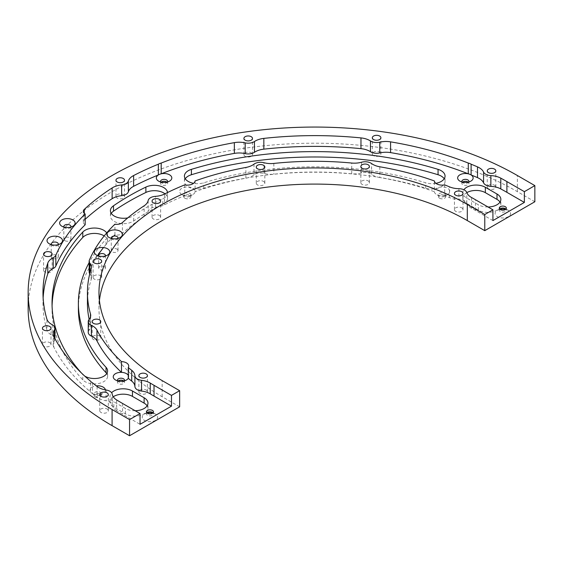 <?xml version="1.0" encoding="UTF-8"?>
<svg xmlns="http://www.w3.org/2000/svg" width="563" height="563" viewBox="0 0 563 563"><rect width="100%" height="100%" fill="white"/><g stroke="black" fill="none" stroke-linecap="round" stroke-linejoin="round"><path stroke-width="0.42" stroke-dasharray="2.81 2.11" d="M64.872 240.654A3.54 2.048 180 0 1 63.837 239.212A3.54 2.048 180 0 1 66.019 237.319A3.54 2.048 180 0 1 69.882 237.762A3.54 2.048 180 0 1 70.917 239.212A3.54 2.048 180 0 1 68.728 241.098A3.54 2.048 180 0 1 64.872 240.654M70.769 227.093A3.54 2.048 180 0 1 69.882 227.945A3.54 2.048 180 0 1 64.872 227.945L64.872 227.945A3.54 2.048 180 0 1 63.985 227.093M52.268 258.227A3.54 2.048 180 0 1 51.226 256.777A3.54 2.048 180 0 1 53.415 254.891A3.54 2.048 180 0 1 57.271 255.335A3.54 2.048 180 0 1 58.313 256.777A3.54 2.048 180 0 1 56.124 258.67A3.54 2.048 180 0 1 52.268 258.227M58.158 244.659A3.54 2.048 180 0 1 57.271 245.517A3.54 2.048 180 0 1 52.268 245.517L52.268 245.517A3.54 2.048 180 0 1 51.381 244.659M117.92 238.43A3.378 1.949 180 0 1 117.041 239.317A3.378 1.949 180 0 1 112.262 239.317L109.18 237.537L112.262 239.317A3.378 1.949 180 0 1 111.383 238.43M117.041 249.135A3.378 1.949 180 0 1 118.026 250.514A3.378 1.949 180 0 1 115.943 252.315A3.378 1.949 180 0 1 112.262 251.893A3.378 1.949 180 0 1 111.277 250.514A3.378 1.949 180 0 1 113.36 248.712A3.378 1.949 180 0 1 117.041 249.135M105.316 256.003A3.378 1.949 180 0 1 104.436 256.89A3.378 1.949 180 0 1 99.658 256.89L96.569 255.109L99.658 256.89A3.378 1.949 180 0 1 98.778 256.003M104.429 266.707A3.378 1.949 180 0 1 105.422 268.087A3.378 1.949 180 0 1 103.339 269.888A3.378 1.949 180 0 1 99.658 269.466A3.378 1.949 180 0 1 98.666 268.087A3.378 1.949 180 0 1 100.756 266.285A3.378 1.949 180 0 1 104.429 266.707M64.872 227.945L61.902 226.235L64.872 227.945M52.268 245.517L49.298 243.8L52.268 245.517M499.986 209.359A7.741 4.469 0 0 0 497.347 210.351A7.741 4.469 0 0 0 497.347 216.671A7.741 4.469 0 0 0 508.298 216.671A7.741 4.469 0 0 0 508.298 210.351L508.298 210.351A7.741 4.469 0 0 0 505.665 209.359M505.328 208.641L508.298 210.351L505.328 208.641M499.712 209.112A3.54 2.048 0 0 0 499.282 210.083A3.54 2.048 0 0 0 500.317 211.533A3.54 2.048 0 0 0 504.181 211.969A3.54 2.048 0 0 0 506.362 210.083A3.54 2.048 0 0 0 505.933 209.112M100.418 275.624A4.279 2.47 180 0 1 101.671 277.369A4.279 2.47 180 0 1 99.032 279.656A4.279 2.47 180 0 1 94.366 279.121A4.279 2.47 180 0 1 93.106 277.369A4.279 2.47 180 0 1 95.752 275.089A4.279 2.47 180 0 1 100.418 275.624M50.881 268.488A4.279 2.47 180 0 1 52.134 270.24A4.279 2.47 180 0 1 49.488 272.52A4.279 2.47 180 0 1 44.822 271.985A4.279 2.47 180 0 1 43.569 270.24A4.279 2.47 180 0 1 46.208 267.953A4.279 2.47 180 0 1 50.881 268.488M99.503 335.998A4.279 2.47 180 0 1 100.763 337.751A4.279 2.47 180 0 1 98.117 340.031A4.279 2.47 180 0 1 93.451 339.496A4.279 2.47 180 0 1 92.198 337.751A4.279 2.47 180 0 1 94.837 335.464A4.279 2.47 180 0 1 99.503 335.998M49.755 342.635A4.279 2.47 180 0 1 51.008 344.38A4.279 2.47 180 0 1 48.369 346.667A4.279 2.47 180 0 1 43.703 346.125A4.279 2.47 180 0 1 42.443 344.38A4.279 2.47 180 0 1 45.089 342.093A4.279 2.47 180 0 1 49.755 342.635M146.169 390.039A4.279 2.47 180 0 1 147.429 391.785A4.279 2.47 180 0 1 144.782 394.072A4.279 2.47 180 0 1 140.117 393.53A4.279 2.47 180 0 1 138.864 391.785A4.279 2.47 180 0 1 141.503 389.497A4.279 2.47 180 0 1 146.169 390.039M107.061 408.984A4.279 2.47 180 0 1 108.314 410.73A4.279 2.47 180 0 1 105.668 413.017A4.279 2.47 180 0 1 101.002 412.482A4.279 2.47 180 0 1 99.75 410.73A4.279 2.47 180 0 1 102.389 408.449A4.279 2.47 180 0 1 107.061 408.984M147.098 413.094A7.741 4.469 0 0 0 144.466 414.087A7.741 4.469 0 0 0 144.466 420.406A7.741 4.469 0 0 0 155.416 420.406A7.741 4.469 0 0 0 155.416 414.087L155.416 414.087A7.741 4.469 0 0 0 152.777 413.094M152.446 412.376L155.416 414.087L152.446 412.376M146.823 412.848A3.54 2.048 0 0 0 146.401 413.819A3.54 2.048 0 0 0 147.436 415.262A3.54 2.048 0 0 0 151.292 415.705A3.54 2.048 0 0 0 153.481 413.819A3.54 2.048 0 0 0 153.052 412.848M263.575 181.427A4.279 2.47 180 0 1 264.828 183.172A4.279 2.47 180 0 1 262.182 185.459A4.279 2.47 180 0 1 257.516 184.924A4.279 2.47 180 0 1 256.264 183.172A4.279 2.47 180 0 1 258.903 180.892A4.279 2.47 180 0 1 263.575 181.427M251.218 152.826A4.279 2.47 180 0 1 252.477 154.572A4.279 2.47 180 0 1 249.831 156.859A4.279 2.47 180 0 1 245.165 156.324A4.279 2.47 180 0 1 243.913 154.572A4.279 2.47 180 0 1 246.552 152.292A4.279 2.47 180 0 1 251.218 152.826M368.153 180.899A4.279 2.47 180 0 1 369.405 182.651A4.279 2.47 180 0 1 366.759 184.931A4.279 2.47 180 0 1 362.093 184.397A4.279 2.47 180 0 1 360.841 182.651A4.279 2.47 180 0 1 363.487 180.364A4.279 2.47 180 0 1 368.153 180.899M379.638 152.179A4.279 2.47 180 0 1 380.891 153.924A4.279 2.47 180 0 1 378.245 156.211A4.279 2.47 180 0 1 373.579 155.677A4.279 2.47 180 0 1 372.326 153.924A4.279 2.47 180 0 1 374.972 151.644A4.279 2.47 180 0 1 379.638 152.179M159.371 215.46A4.279 2.47 180 0 1 160.624 217.212A4.279 2.47 180 0 1 157.985 219.493A4.279 2.47 180 0 1 153.319 218.958A4.279 2.47 180 0 1 152.059 217.212A4.279 2.47 180 0 1 154.705 214.925A4.279 2.47 180 0 1 159.371 215.46M123.269 194.622A4.279 2.47 180 0 1 124.522 196.367A4.279 2.47 180 0 1 121.882 198.655A4.279 2.47 180 0 1 117.21 198.113A4.279 2.47 180 0 1 115.957 196.367A4.279 2.47 180 0 1 118.603 194.08A4.279 2.47 180 0 1 123.269 194.622M461.744 207.838A4.279 2.47 180 0 1 462.997 209.591A4.279 2.47 180 0 1 460.358 211.871A4.279 2.47 180 0 1 455.692 211.336A4.279 2.47 180 0 1 454.432 209.591A4.279 2.47 180 0 1 457.079 207.304A4.279 2.47 180 0 1 461.744 207.838M494.567 185.262A4.279 2.47 180 0 1 495.82 187.007A4.279 2.47 180 0 1 493.174 189.295A4.279 2.47 180 0 1 488.508 188.753A4.279 2.47 180 0 1 487.255 187.007A4.279 2.47 180 0 1 489.901 184.72A4.279 2.47 180 0 1 494.567 185.262M128.273 375.31A7.741 4.469 180 0 1 128.723 376.809A7.741 4.469 180 0 1 128.273 378.315M124.374 380.827A3.54 2.048 180 0 1 123.487 381.686A3.54 2.048 180 0 1 118.483 381.686L115.514 379.976L118.483 381.686A3.54 2.048 180 0 1 117.59 380.827M118.146 380.968A3.54 2.048 0 0 0 117.442 382.193A3.54 2.048 0 0 0 118.483 383.635A3.54 2.048 0 0 0 122.34 384.079A3.54 2.048 0 0 0 124.522 382.193A3.54 2.048 0 0 0 123.825 380.968M105.401 389.877A7.741 4.469 180 0 1 103.163 393.417A7.741 4.469 180 0 1 92.473 393.558A7.741 4.469 180 0 1 92.219 393.417L92.219 393.417A7.741 4.469 180 0 1 90.509 391.925L90.509 381.172M95.189 395.135L92.219 393.417L95.189 395.135A3.54 2.048 180 0 1 94.148 393.692A3.54 2.048 180 0 1 96.336 391.799A3.54 2.048 180 0 1 100.193 392.242A3.54 2.048 180 0 1 101.234 393.692A3.54 2.048 180 0 1 100.193 395.135A3.54 2.048 180 0 1 95.189 395.135M95.189 397.084A3.54 2.048 0 0 0 99.046 397.527A3.54 2.048 0 0 0 101.234 395.641A3.54 2.048 0 0 0 100.193 394.191A3.54 2.048 0 0 0 96.336 393.748A3.54 2.048 0 0 0 94.148 395.641A3.54 2.048 0 0 0 95.189 397.084M192.842 188.253A7.741 4.469 180 0 1 195.094 191.701A7.741 4.469 180 0 1 192.842 194.58A7.741 4.469 180 0 1 184.763 195.628A7.741 4.469 180 0 1 181.891 194.58L181.891 194.58A7.741 4.469 180 0 1 181.891 188.253A7.741 4.469 180 0 1 192.842 188.253M184.861 196.29L181.891 194.58L184.861 196.29A3.54 2.048 180 0 1 183.827 194.847A3.54 2.048 180 0 1 186.015 192.954A3.54 2.048 180 0 1 189.872 193.398A3.54 2.048 180 0 1 190.906 194.847A3.54 2.048 180 0 1 189.872 196.29A3.54 2.048 180 0 1 184.861 196.29M184.861 198.239A3.54 2.048 0 0 0 188.725 198.683A3.54 2.048 0 0 0 190.906 196.797A3.54 2.048 0 0 0 189.872 195.347A3.54 2.048 0 0 0 186.015 194.911A3.54 2.048 0 0 0 183.827 196.797A3.54 2.048 0 0 0 184.861 198.239M167.464 181.99A3.54 2.048 180 0 1 166.578 182.841A3.54 2.048 180 0 1 161.574 182.841L158.604 181.131L161.574 182.841A3.54 2.048 180 0 1 160.687 181.99M161.236 182.123A3.54 2.048 0 0 0 160.532 183.348A3.54 2.048 0 0 0 161.574 184.791A3.54 2.048 0 0 0 165.431 185.234A3.54 2.048 0 0 0 167.619 183.348A3.54 2.048 0 0 0 166.915 182.123M379.8 166.789L379.8 177.542A227.29 131.228 0 0 1 434.376 191.701A7.741 4.469 180 0 1 438.908 187.345A7.741 4.469 180 0 1 447.578 188.253A7.741 4.469 180 0 1 447.578 194.58A7.741 4.469 180 0 1 444.707 195.628A7.741 4.469 180 0 1 436.628 194.58L436.628 194.58A7.741 4.469 180 0 1 434.376 191.701L434.376 180.948M439.597 196.29L436.628 194.58L439.597 196.29A3.54 2.048 180 0 1 438.563 194.847A3.54 2.048 180 0 1 440.745 192.954A3.54 2.048 180 0 1 444.608 193.398A3.54 2.048 180 0 1 445.643 194.847A3.54 2.048 180 0 1 444.608 196.29A3.54 2.048 180 0 1 439.597 196.29M439.597 198.239A3.54 2.048 0 0 0 443.454 198.683A3.54 2.048 0 0 0 445.643 196.797A3.54 2.048 0 0 0 444.608 195.347A3.54 2.048 0 0 0 440.745 194.911A3.54 2.048 0 0 0 438.563 196.797A3.54 2.048 0 0 0 439.597 198.239M468.782 181.99A3.54 2.048 180 0 1 467.895 182.841A3.54 2.048 180 0 1 462.892 182.841L459.922 181.131L462.892 182.841A3.54 2.048 180 0 1 462.005 181.99M462.554 182.123A3.54 2.048 0 0 0 461.85 183.348A3.54 2.048 0 0 0 462.892 184.791A3.54 2.048 0 0 0 466.748 185.234A3.54 2.048 0 0 0 468.937 183.348A3.54 2.048 0 0 0 468.233 182.123M179.639 406.824L162.165 396.739A215.763 124.571 180 0 1 98.975 308.658A215.763 124.571 180 0 1 99.426 300.586M534.85 201.744L517.383 191.659A286.588 165.459 0 0 0 205.066 155.796A286.588 165.459 0 0 0 28.15 308.658M52.07 305.969A262.703 151.672 0 0 0 52.035 308.658A262.703 151.672 0 0 0 82.782 379.863A13.174 7.608 0 0 0 97.603 383.67A13.174 7.608 0 0 0 107.589 376.288A13.174 7.608 0 0 0 106.738 373.6M78.384 308.658A236.347 136.457 180 0 1 106.048 244.595A13.174 7.608 0 0 0 107.589 241.02A13.174 7.608 0 0 0 104.204 235.932M111.263 213.363A13.174 7.608 0 0 0 110.411 216.058A13.174 7.608 0 0 0 119.082 223.201A13.174 7.608 0 0 0 133.677 220.942A236.347 136.457 180 0 1 162.813 204.123A13.174 7.608 0 0 0 167.521 198.296A13.174 7.608 0 0 0 164.973 193.806M466.826 192.609A13.174 7.608 0 0 0 462.856 198.049A13.174 7.608 0 0 0 466.72 203.426L478.367 210.154A13.174 7.608 0 0 0 492.724 211.801A13.174 7.608 0 0 0 500.859 204.77A13.174 7.608 0 0 0 500.007 202.082M113.233 396.774A13.174 7.608 0 0 0 109.975 401.785A13.174 7.608 0 0 0 113.839 407.162L125.479 413.889A13.174 7.608 0 0 0 139.842 415.536A13.174 7.608 0 0 0 147.978 408.506A13.174 7.608 0 0 0 147.126 405.817M185.262 178.767A13.174 7.608 0 0 0 184.411 181.455A13.174 7.608 0 0 0 203.778 188.176A236.347 136.457 180 0 1 425.691 188.176A13.174 7.608 0 0 0 445.059 181.455A13.174 7.608 0 0 0 444.207 178.767M43.133 297.897A271.76 156.901 0 0 0 42.971 303.281A271.76 156.901 0 0 0 46.933 329.967L46.933 319.207M53.774 336.308L53.774 347.068A271.76 156.901 0 0 0 90.509 391.925A7.741 4.469 180 0 1 96.301 385.866M116.647 399.934L116.647 410.694A271.76 156.901 0 0 0 122.572 414.22L140.039 424.312M184.763 184.868L184.763 195.628A227.29 131.228 0 0 0 164.53 204.791A16.468 9.508 180 0 1 155.444 207.107A8.234 4.757 0 0 0 148.16 211.315A16.468 9.508 180 0 1 144.149 216.558A227.29 131.228 0 0 0 122.424 233.328A6.587 3.8 180 0 1 114.929 234.94L114.929 224.18M89.911 273.238L89.911 273.977A16.468 9.508 180 0 1 91.424 277.96A16.468 9.508 180 0 1 91.15 279.67A227.29 131.228 0 0 0 87.441 303.281M89.165 319.411A227.29 131.228 0 0 0 90.474 324.633A16.468 9.508 180 0 1 90.692 326.181A16.468 9.508 180 0 1 89.06 330.305L89.06 319.545M379.8 177.542A16.468 9.508 180 0 1 371.587 174.326A8.234 4.757 0 0 0 361.552 172.989A16.468 9.508 180 0 1 351.72 173.798A227.29 131.228 0 0 0 273.843 174.192A16.468 9.508 180 0 1 263.991 173.474A8.234 4.757 0 0 0 253.99 174.917A16.468 9.508 180 0 1 245.876 178.218A227.29 131.228 0 0 0 195.094 191.701L195.094 180.948M85.175 219.303A271.76 156.901 0 0 0 84.309 220.091L84.309 213.37M492.921 220.576L475.454 210.485A227.29 131.228 0 0 0 471.583 208.303A16.468 9.508 180 0 1 466.79 203.278A8.234 4.757 0 0 0 458.901 199.457A16.468 9.508 180 0 1 449.499 197.606A227.29 131.228 0 0 0 444.707 195.628L444.707 184.868M92.473 382.805L92.473 393.558A271.76 156.901 0 0 0 97.11 397.253L97.11 386.492M85.175 224.764A6.587 3.8 180 0 1 83.31 222.111A6.587 3.8 180 0 1 84.309 220.091M53.774 347.068A16.468 9.508 180 0 1 53.119 344.415A16.468 9.508 180 0 1 54.351 340.805A8.234 4.757 0 0 0 54.963 339.003A8.234 4.757 0 0 0 52.204 335.449A16.468 9.508 180 0 1 46.933 329.967M116.647 410.694A16.468 9.508 180 0 1 112.234 404.966A8.234 4.757 0 0 0 106.118 400.757A16.468 9.508 180 0 1 97.11 397.253M88.243 332.367A8.234 4.757 180 0 1 89.06 330.305M89.158 271.992A8.234 4.757 180 0 1 89.397 270.838L89.397 260.085M113.796 236.059A232.23 134.078 0 0 0 103.508 247.558M97.659 255.63A232.23 134.078 0 0 0 89.397 270.838M435.889 183.327A13.174 7.608 180 0 1 425.691 182.792A236.347 136.457 0 0 0 203.778 182.792A13.174 7.608 180 0 1 193.581 183.327M135.162 410.73A13.174 7.608 180 0 1 125.479 408.506L113.839 401.785A13.174 7.608 180 0 1 109.975 396.401A13.174 7.608 180 0 1 111.608 392.735M488.044 206.994A13.174 7.608 180 0 1 478.367 204.77L466.72 198.049A13.174 7.608 180 0 1 462.856 192.666A13.174 7.608 180 0 1 463.87 189.745M167.5 192.546A13.174 7.608 180 0 1 167.521 192.919A13.174 7.608 180 0 1 162.813 198.746A236.347 136.457 0 0 0 133.677 215.566A13.174 7.608 180 0 1 127.78 217.888M84.661 376.021A13.174 7.608 180 0 1 82.782 374.479A262.703 151.672 180 0 1 81.346 372.903M106.717 232.913A13.174 7.608 180 0 1 107.589 235.644A13.174 7.608 180 0 1 106.048 239.219A236.347 136.457 0 0 0 89.158 262.555M122.572 403.467L122.572 414.22M144.149 216.558L144.149 205.798M122.424 222.568L122.424 233.328M90.474 316.969L90.474 324.633M91.15 279.67L91.15 268.91M351.72 173.798L351.72 163.045M273.843 163.432L273.843 174.192M164.53 194.031L164.53 204.791M475.454 210.485L475.454 199.731M471.583 197.543L471.583 208.303M245.876 178.218L245.876 167.464M449.499 197.606L449.499 186.846M162.165 396.739L162.165 380.602M517.383 191.659L517.383 175.522M82.782 379.863L82.782 374.479M106.048 244.595L106.048 239.219M133.677 220.942L133.677 215.566M162.813 204.123L162.813 198.746M478.367 210.154L478.367 204.77M466.72 203.426L466.72 198.049M125.479 413.889L125.479 408.506M113.839 407.162L113.839 401.785M425.691 188.176L425.691 182.792M203.778 188.176L203.778 182.792M458.901 188.696L458.901 199.457M466.79 203.278L466.79 192.525M148.16 200.555L148.16 211.315M155.444 207.107L155.444 196.346M361.552 162.228L361.552 172.989M371.587 174.326L371.587 163.566M253.99 164.157L253.99 174.917M263.991 173.474L263.991 162.721M106.118 389.997L106.118 400.757M112.234 404.966L112.234 394.206M52.204 324.689L52.204 335.449M54.351 340.805L54.351 337.441M63.837 226.502L63.837 239.212M51.226 244.075L51.226 256.777M117.041 239.317L120.123 237.537M118.026 250.514L118.026 237.945M104.436 256.89L107.519 255.109M105.422 268.087L105.422 255.511M69.882 227.945L72.852 226.235M57.271 245.517L60.241 243.8M506.362 208.134L506.362 210.083M101.671 277.369L101.671 261.232M52.134 270.24L52.134 254.103M100.763 337.751L100.763 321.614M51.008 344.38L51.008 328.243M147.429 391.785L147.429 375.648M108.314 410.73L108.314 394.593M153.481 411.87L153.481 413.819M264.828 183.172L264.828 167.035M252.477 154.572L252.477 138.435M369.405 182.651L369.405 166.507M380.891 153.924L380.891 137.787M160.624 217.212L160.624 201.075M124.522 196.367L124.522 180.23M462.997 209.591L462.997 193.454M495.82 187.007L495.82 170.87M123.487 381.686L126.457 379.976M124.522 382.193L124.522 380.243M100.193 395.135L103.163 393.417M101.234 395.641L101.234 393.692M189.872 196.29L192.842 194.58M190.906 196.797L190.906 194.847M166.578 182.841L169.547 181.131M167.619 183.348L167.619 181.399M444.608 196.29L447.578 194.58M445.643 196.797L445.643 194.847M467.895 182.841L470.865 181.131M468.937 183.348L468.937 181.399M42.971 292.521L42.971 303.281M98.975 308.658L98.975 292.521M461.85 183.348L461.85 181.399M438.563 196.797L438.563 194.847M160.532 183.348L160.532 181.399M183.827 196.797L183.827 194.847M94.148 395.641L94.148 393.692M128.723 376.809L128.723 366.056M117.442 382.193L117.442 380.243M107.589 376.288L107.589 370.911M107.589 241.02L107.589 235.644M52.035 308.658L52.035 303.281M110.411 216.058L110.411 210.675M167.521 198.296L167.521 192.919M500.859 204.77L500.859 199.393M462.856 198.049L462.856 192.666M147.978 408.506L147.978 403.129M109.975 401.785L109.975 396.401M445.059 181.455L445.059 176.078M184.411 181.455L184.411 176.078M487.255 187.007L487.255 170.87M454.432 209.591L454.432 193.454M115.957 196.367L115.957 180.23M152.059 217.212L152.059 201.075M372.326 153.924L372.326 137.787M360.841 182.651L360.841 166.507M243.913 154.572L243.913 138.435M256.264 183.172L256.264 167.035M146.401 411.87L146.401 413.819M147.436 412.376L144.466 414.087M54.963 338.609L54.963 339.003M99.75 410.73L99.75 394.593M138.864 391.785L138.864 375.648M42.443 344.38L42.443 328.243M92.198 337.751L92.198 321.614M43.569 270.24L43.569 254.103M93.106 277.369L93.106 261.232M90.692 315.421L90.692 326.181M53.119 333.655L53.119 344.415M91.424 277.96L91.424 267.2M499.282 208.134L499.282 210.083M500.317 208.641L497.347 210.351M98.666 268.087L98.666 255.511M111.277 250.514L111.277 237.945M83.31 222.111L83.31 211.35M58.313 244.075L58.313 256.777M70.917 226.502L70.917 239.212"/><path stroke-width="0.84" d="M63.985 227.093A3.54 2.048 180 0 1 63.837 226.502A3.54 2.048 180 0 1 66.019 224.616A3.54 2.048 180 0 1 69.882 225.059A3.54 2.048 180 0 1 70.917 226.502A3.54 2.048 180 0 1 70.769 227.093M51.381 244.659A3.54 2.048 180 0 1 51.226 244.075A3.54 2.048 180 0 1 53.415 242.181A3.54 2.048 180 0 1 57.271 242.625A3.54 2.048 180 0 1 58.313 244.075A3.54 2.048 180 0 1 58.158 244.659M120.123 231.217A7.741 4.469 180 0 1 120.123 237.537A7.741 4.469 180 0 1 109.18 237.537L109.18 237.537A7.741 4.469 180 0 1 109.18 231.217A7.741 4.469 180 0 1 120.123 231.217M111.383 238.43A3.378 1.949 180 0 1 111.277 237.945A3.378 1.949 180 0 1 113.36 236.143A3.378 1.949 180 0 1 117.041 236.566A3.378 1.949 180 0 1 118.026 237.945A3.378 1.949 180 0 1 117.92 238.43M107.519 248.79A7.741 4.469 180 0 1 107.519 255.109A7.741 4.469 180 0 1 96.569 255.109L96.569 255.109A7.741 4.469 180 0 1 96.569 248.79A7.741 4.469 180 0 1 107.519 248.79M98.778 256.003A3.378 1.949 180 0 1 98.666 255.511A3.378 1.949 180 0 1 100.756 253.709A3.378 1.949 180 0 1 104.429 254.131A3.378 1.949 180 0 1 105.422 255.511A3.378 1.949 180 0 1 105.316 256.003M72.852 219.915A7.741 4.469 180 0 1 72.852 226.235A7.741 4.469 180 0 1 61.902 226.235L61.902 226.235A7.741 4.469 180 0 1 61.902 219.915A7.741 4.469 180 0 1 72.852 219.915M60.241 237.48A7.741 4.469 180 0 1 60.241 243.8A7.741 4.469 180 0 1 49.298 243.8L49.298 243.8A7.741 4.469 180 0 1 49.298 237.48A7.741 4.469 180 0 1 60.241 237.48M505.933 209.112A3.54 2.048 0 0 0 505.328 208.641L505.328 208.641A3.54 2.048 0 0 0 500.317 208.641A3.54 2.048 0 0 0 499.712 209.112M500.317 209.577A3.54 2.048 0 0 0 504.181 210.02A3.54 2.048 0 0 0 506.362 208.134A3.54 2.048 0 0 0 505.328 206.691A3.54 2.048 0 0 0 501.464 206.248A3.54 2.048 0 0 0 499.282 208.134A3.54 2.048 0 0 0 500.317 209.577M91.375 325.344L91.375 336.104A16.468 9.508 180 0 1 92.825 336.843A16.468 9.508 180 0 1 96.956 340.847L96.956 330.087A16.468 9.508 0 0 0 92.825 326.083A16.468 9.508 0 0 0 91.375 325.344A8.234 4.757 180 0 1 90.657 324.971A8.234 4.757 180 0 1 88.243 321.614A8.234 4.757 180 0 1 89.06 319.545A16.468 9.508 0 0 0 90.692 315.421A16.468 9.508 0 0 0 90.474 313.873L90.474 316.969M141.531 380.306L141.531 391.067A16.468 9.508 180 0 1 149.962 393.671A16.468 9.508 180 0 1 150.237 393.833L150.237 383.072A16.468 9.508 0 0 0 149.962 382.91A16.468 9.508 0 0 0 141.531 380.306A8.234 4.757 180 0 1 137.323 379.012A8.234 4.757 180 0 1 134.909 375.753A16.468 9.508 0 0 0 131.707 370.327L131.707 381.088A16.468 9.508 180 0 1 134.909 386.514L134.909 375.753M100.418 259.487A4.279 2.47 180 0 1 101.671 261.232A4.279 2.47 180 0 1 99.032 263.519A4.279 2.47 180 0 1 94.366 262.984A4.279 2.47 180 0 1 93.106 261.232A4.279 2.47 180 0 1 95.752 258.952A4.279 2.47 180 0 1 100.418 259.487M50.881 252.351A4.279 2.47 180 0 1 52.134 254.103A4.279 2.47 180 0 1 49.488 256.383A4.279 2.47 180 0 1 44.822 255.848A4.279 2.47 180 0 1 43.569 254.103A4.279 2.47 180 0 1 46.208 251.816A4.279 2.47 180 0 1 50.881 252.351M99.503 319.861A4.279 2.47 180 0 1 100.763 321.614A4.279 2.47 180 0 1 98.117 323.894A4.279 2.47 180 0 1 93.451 323.359A4.279 2.47 180 0 1 92.198 321.614A4.279 2.47 180 0 1 94.837 319.327A4.279 2.47 180 0 1 99.503 319.861M49.755 326.491A4.279 2.47 180 0 1 51.008 328.243A4.279 2.47 180 0 1 48.369 330.523A4.279 2.47 180 0 1 43.703 329.988A4.279 2.47 180 0 1 42.443 328.243A4.279 2.47 180 0 1 45.089 325.956A4.279 2.47 180 0 1 49.755 326.491M146.169 373.895A4.279 2.47 180 0 1 147.429 375.648A4.279 2.47 180 0 1 144.782 377.928A4.279 2.47 180 0 1 140.117 377.393A4.279 2.47 180 0 1 138.864 375.648A4.279 2.47 180 0 1 141.503 373.36A4.279 2.47 180 0 1 146.169 373.895M107.061 392.847A4.279 2.47 180 0 1 108.314 394.593A4.279 2.47 180 0 1 105.668 396.88A4.279 2.47 180 0 1 101.002 396.345A4.279 2.47 180 0 1 99.75 394.593A4.279 2.47 180 0 1 102.389 392.312A4.279 2.47 180 0 1 107.061 392.847M91.375 336.104A8.234 4.757 180 0 1 90.657 335.731A8.234 4.757 180 0 1 88.243 332.367L88.243 321.614M141.531 391.067A8.234 4.757 180 0 1 137.323 389.765A8.234 4.757 180 0 1 134.909 386.514M153.052 412.848A3.54 2.048 0 0 0 152.446 412.376L152.446 412.376A3.54 2.048 0 0 0 147.436 412.376A3.54 2.048 0 0 0 146.823 412.848M147.436 413.312A3.54 2.048 0 0 0 151.292 413.756A3.54 2.048 0 0 0 153.481 411.87A3.54 2.048 0 0 0 152.446 410.427A3.54 2.048 0 0 0 148.583 409.984A3.54 2.048 0 0 0 146.401 411.87A3.54 2.048 0 0 0 147.436 413.312M379.736 142.186L379.736 152.946A16.468 9.508 180 0 1 390.581 152.615A271.76 156.901 0 0 1 468.282 173.826A7.741 4.469 180 0 1 470.865 174.811A7.741 4.469 180 0 1 471.111 174.959A7.741 4.469 180 0 1 470.865 181.131A7.741 4.469 180 0 1 459.922 181.131A7.741 4.469 180 0 1 458.936 175.501A7.741 4.469 180 0 1 468.282 173.826L468.282 163.066A271.76 156.901 0 0 0 390.581 141.855A16.468 9.508 0 0 0 379.736 142.186A8.234 4.757 180 0 1 370.785 141.151A8.234 4.757 180 0 1 370.461 140.954A16.468 9.508 0 0 0 369.807 140.553A16.468 9.508 0 0 0 360.967 137.907A271.76 156.901 0 0 0 263.836 138.392A16.468 9.508 0 0 0 254.434 141.538A8.234 4.757 180 0 1 245.201 142.861A16.468 9.508 0 0 0 234.349 142.643A271.76 156.901 0 0 0 161.187 163.066L161.187 173.826A7.741 4.469 180 0 1 169.547 174.811A7.741 4.469 180 0 1 169.547 181.131A7.741 4.469 180 0 1 158.604 181.131L158.604 181.131A7.741 4.469 180 0 1 158.358 174.959A271.76 156.901 0 0 0 133.614 186.304L133.614 175.543A16.468 9.508 0 0 0 128.357 181.033A8.234 4.757 180 0 1 121.629 184.917A16.468 9.508 0 0 0 112.128 187.951A271.76 156.901 0 0 0 84.309 209.337A6.587 3.8 0 0 0 83.31 211.35A6.587 3.8 0 0 0 85.175 214.003A266.82 154.044 0 0 0 55.843 255.25A8.234 4.757 0 0 1 53.218 257.706A16.468 9.508 0 0 0 47.785 263.132A271.76 156.901 0 0 0 42.971 292.521A271.76 156.901 0 0 0 46.933 319.207A16.468 9.508 0 0 0 52.204 324.689A8.234 4.757 0 0 1 54.963 328.243L54.963 338.609M360.967 137.907L360.967 148.667A16.468 9.508 180 0 1 369.807 151.313A16.468 9.508 180 0 1 370.461 151.707L370.461 140.954M263.575 165.29A4.279 2.47 180 0 1 264.828 167.035A4.279 2.47 180 0 1 262.182 169.322A4.279 2.47 180 0 1 257.516 168.787A4.279 2.47 180 0 1 256.264 167.035A4.279 2.47 180 0 1 258.903 164.755A4.279 2.47 180 0 1 263.575 165.29M251.218 136.689A4.279 2.47 180 0 1 252.477 138.435A4.279 2.47 180 0 1 249.831 140.722A4.279 2.47 180 0 1 245.165 140.18A4.279 2.47 180 0 1 243.913 138.435A4.279 2.47 180 0 1 246.552 136.147A4.279 2.47 180 0 1 251.218 136.689M368.153 164.762A4.279 2.47 180 0 1 369.405 166.507A4.279 2.47 180 0 1 366.759 168.794A4.279 2.47 180 0 1 362.093 168.26A4.279 2.47 180 0 1 360.841 166.507A4.279 2.47 180 0 1 363.487 164.227A4.279 2.47 180 0 1 368.153 164.762M379.638 136.042A4.279 2.47 180 0 1 380.891 137.787A4.279 2.47 180 0 1 378.245 140.074A4.279 2.47 180 0 1 373.579 139.533A4.279 2.47 180 0 1 372.326 137.787A4.279 2.47 180 0 1 374.972 135.5A4.279 2.47 180 0 1 379.638 136.042M379.736 152.946A8.234 4.757 180 0 1 370.785 151.911A8.234 4.757 180 0 1 370.461 151.707M479.289 167.767A16.468 9.508 0 0 0 477.508 166.873A271.76 156.901 0 0 0 471.111 164.199L471.111 174.959A271.76 156.901 0 0 1 477.508 177.634A16.468 9.508 180 0 1 479.289 178.527A16.468 9.508 180 0 1 483.568 182.834L483.568 172.074A16.468 9.508 0 0 0 479.289 167.767M159.371 199.323A4.279 2.47 180 0 1 160.624 201.075A4.279 2.47 180 0 1 157.985 203.356A4.279 2.47 180 0 1 153.319 202.821A4.279 2.47 180 0 1 152.059 201.075A4.279 2.47 180 0 1 154.705 198.788A4.279 2.47 180 0 1 159.371 199.323M123.269 178.478A4.279 2.47 180 0 1 124.522 180.23A4.279 2.47 180 0 1 121.882 182.511A4.279 2.47 180 0 1 117.21 181.976A4.279 2.47 180 0 1 115.957 180.23A4.279 2.47 180 0 1 118.603 177.943A4.279 2.47 180 0 1 123.269 178.478M461.744 191.701A4.279 2.47 180 0 1 462.997 193.454A4.279 2.47 180 0 1 460.358 195.734A4.279 2.47 180 0 1 455.692 195.199A4.279 2.47 180 0 1 454.432 193.454A4.279 2.47 180 0 1 457.079 191.167A4.279 2.47 180 0 1 461.744 191.701M494.567 169.125A4.279 2.47 180 0 1 495.82 170.87A4.279 2.47 180 0 1 493.174 173.158A4.279 2.47 180 0 1 488.508 172.616A4.279 2.47 180 0 1 487.255 170.87A4.279 2.47 180 0 1 489.901 168.583A4.279 2.47 180 0 1 494.567 169.125M524.371 191.659L534.85 185.607L534.85 201.744L484.771 230.661L484.771 214.524L492.921 209.816L492.921 220.576L524.371 202.42L524.371 191.659L506.897 181.575A271.76 156.901 0 0 0 500.788 178.154A16.468 9.508 0 0 0 490.859 175.607A8.234 4.757 180 0 1 485.714 174.234A8.234 4.757 180 0 1 483.568 172.074M490.859 175.607L490.859 186.367A8.234 4.757 180 0 1 485.714 184.988A8.234 4.757 180 0 1 483.568 182.834M193.581 183.327A13.174 7.608 180 0 1 184.411 176.078A13.174 7.608 180 0 1 191.406 169.364A262.703 151.672 180 0 1 438.063 169.364A13.174 7.608 180 0 1 441.195 170.702A13.174 7.608 180 0 1 445.059 176.078A13.174 7.608 180 0 1 435.889 183.327M444.207 178.767A13.174 7.608 0 0 0 441.195 176.078A13.174 7.608 0 0 0 438.063 174.741A262.703 151.672 0 0 0 191.406 174.741A13.174 7.608 0 0 0 185.262 178.767M127.78 217.888A13.174 7.608 180 0 1 110.411 210.675A13.174 7.608 180 0 1 113.494 205.784A262.703 151.672 180 0 1 145.873 187.092A13.174 7.608 180 0 1 163.657 187.542A13.174 7.608 180 0 1 167.5 192.546M164.973 193.806A13.174 7.608 0 0 0 163.657 192.919A13.174 7.608 0 0 0 145.873 192.469A262.703 151.672 0 0 0 113.494 211.167A13.174 7.608 0 0 0 111.263 213.363M81.346 372.903A262.703 151.672 180 0 1 52.035 303.281A262.703 151.672 180 0 1 82.782 232.076A13.174 7.608 180 0 1 103.733 230.267A13.174 7.608 180 0 1 106.717 232.913M104.204 235.932A13.174 7.608 0 0 0 103.733 235.644A13.174 7.608 0 0 0 82.782 237.452A262.703 151.672 0 0 0 52.07 305.969M96.956 330.087A227.29 131.228 0 0 0 121.481 361.594L121.481 372.354A7.741 4.469 180 0 1 126.457 373.649A7.741 4.469 180 0 1 128.273 375.31M121.481 361.594A7.741 4.469 180 0 1 126.457 362.896A7.741 4.469 180 0 1 128.723 366.056A7.741 4.469 180 0 1 128.273 367.562L128.273 378.315A7.741 4.469 180 0 1 126.457 379.976A7.741 4.469 180 0 1 115.514 379.976L115.514 379.976A7.741 4.469 180 0 1 113.93 374.972A7.741 4.469 180 0 1 121.481 372.354A227.29 131.228 0 0 1 96.956 340.847M117.59 380.827A3.54 2.048 180 0 1 117.442 380.243A3.54 2.048 180 0 1 119.63 378.35A3.54 2.048 180 0 1 123.487 378.793A3.54 2.048 180 0 1 124.522 380.243A3.54 2.048 180 0 1 124.374 380.827M123.825 380.968A3.54 2.048 0 0 0 123.487 380.743A3.54 2.048 0 0 0 118.146 380.968M96.301 385.866A7.741 4.469 180 0 1 103.163 387.098A7.741 4.469 180 0 1 105.401 389.877M160.687 181.99A3.54 2.048 180 0 1 160.532 181.399A3.54 2.048 180 0 1 162.721 179.513A3.54 2.048 180 0 1 166.578 179.956A3.54 2.048 180 0 1 167.619 181.399A3.54 2.048 180 0 1 167.464 181.99M166.915 182.123A3.54 2.048 0 0 0 166.578 181.905A3.54 2.048 0 0 0 161.236 182.123M462.005 181.99A3.54 2.048 180 0 1 461.85 181.399A3.54 2.048 180 0 1 464.039 179.513A3.54 2.048 180 0 1 467.895 179.956A3.54 2.048 180 0 1 468.937 181.399A3.54 2.048 180 0 1 468.782 181.99M468.233 182.123A3.54 2.048 0 0 0 467.895 181.905A3.54 2.048 0 0 0 462.554 182.123M468.282 163.066A7.741 4.469 180 0 1 470.865 164.051A7.741 4.469 180 0 1 471.111 164.199M152.777 413.094A7.741 4.469 0 0 0 147.098 413.094M99.426 300.586A215.763 124.571 180 0 1 238.67 192.089A215.763 124.571 180 0 1 467.304 220.576L467.304 204.432A215.763 124.571 180 0 0 232.167 177.429A215.763 124.571 180 0 0 98.975 292.521A215.763 124.571 180 0 0 162.165 380.602L179.639 390.687L179.639 406.824L129.56 435.741L112.086 425.656L112.086 409.519A286.588 165.459 180 0 1 28.15 292.521A286.588 165.459 180 0 1 205.066 139.659A286.588 165.459 180 0 1 517.383 175.522L534.85 185.607M28.15 292.521L28.15 308.658A286.588 165.459 0 0 0 112.086 425.656M484.771 230.661L467.304 220.576M106.738 373.6A13.174 7.608 0 0 0 106.048 372.72A236.347 136.457 180 0 1 78.384 308.658L78.384 303.281A236.347 136.457 0 0 0 106.048 367.336A13.174 7.608 180 0 1 107.589 370.911A13.174 7.608 180 0 1 99.158 378.005A13.174 7.608 180 0 1 84.661 376.021M500.007 202.082A13.174 7.608 0 0 0 497.002 199.393L485.355 192.666A13.174 7.608 0 0 0 466.826 192.609M147.126 405.817A13.174 7.608 0 0 0 144.114 403.129L132.467 396.401A13.174 7.608 0 0 0 113.233 396.774M505.665 209.359A7.741 4.469 0 0 0 499.986 209.359M47.785 263.132L47.785 273.892A271.76 156.901 0 0 0 43.133 297.897M54.351 337.441L54.351 330.045A16.468 9.508 0 0 0 53.119 333.655A16.468 9.508 0 0 0 53.774 336.308A271.76 156.901 0 0 0 90.509 381.172A7.741 4.469 180 0 0 92.473 382.805A271.76 156.901 0 0 0 97.11 386.492A16.468 9.508 0 0 0 106.118 389.997A8.234 4.757 0 0 1 112.234 394.206A16.468 9.508 0 0 0 116.647 399.934A271.76 156.901 0 0 0 122.572 403.467L140.039 413.552L140.039 424.312L171.483 406.155L154.016 396.07L154.016 385.31A227.29 131.228 0 0 1 150.237 383.072M492.921 209.816L475.454 199.731A227.29 131.228 0 0 0 471.583 197.543A16.468 9.508 0 0 1 466.79 192.525A8.234 4.757 0 0 0 458.901 188.696A16.468 9.508 0 0 1 449.499 186.846A227.29 131.228 0 0 0 444.707 184.868A7.741 4.469 180 0 1 434.376 180.948A227.29 131.228 0 0 0 379.8 166.789A16.468 9.508 0 0 1 371.587 163.566A8.234 4.757 0 0 0 361.552 162.228A16.468 9.508 0 0 1 351.72 163.045A227.29 131.228 0 0 0 273.843 163.432A16.468 9.508 0 0 1 263.991 162.721A8.234 4.757 0 0 0 253.99 164.157A16.468 9.508 0 0 1 245.876 167.464A227.29 131.228 0 0 0 195.094 180.948A7.741 4.469 180 0 1 184.763 184.868A227.29 131.228 0 0 0 164.53 194.031A16.468 9.508 0 0 1 155.444 196.346A8.234 4.757 180 0 0 148.16 200.555A16.468 9.508 0 0 1 144.149 205.798A227.29 131.228 0 0 0 122.424 222.568A6.587 3.8 0 0 1 114.929 224.18A232.23 134.078 180 0 0 89.397 260.085A8.234 4.757 180 0 0 89.158 261.232L89.158 271.992A8.234 4.757 180 0 0 89.77 273.794M89.158 261.232A8.234 4.757 180 0 0 89.911 263.224A16.468 9.508 0 0 1 91.424 267.2A16.468 9.508 0 0 1 91.15 268.91A227.29 131.228 0 0 0 87.441 292.521L87.441 303.281A227.29 131.228 0 0 0 89.165 319.411M87.441 292.521A227.29 131.228 0 0 0 90.474 313.873M128.273 367.562A227.29 131.228 0 0 0 131.707 370.327M128.273 378.315A227.29 131.228 0 0 0 131.707 381.088M150.237 393.833A227.29 131.228 0 0 0 154.016 396.07M234.349 142.643L234.349 153.396A271.76 156.901 0 0 0 161.187 173.826A7.741 4.469 180 0 0 158.358 174.959L158.358 164.199A271.76 156.901 0 0 0 133.614 175.543M360.967 148.667A271.76 156.901 0 0 0 263.836 149.153L263.836 138.392M112.128 187.951L112.128 198.711A271.76 156.901 0 0 0 85.175 219.303M524.371 202.42L506.897 192.335A271.76 156.901 0 0 0 500.788 188.915L500.788 178.154M490.859 186.367A16.468 9.508 180 0 1 500.788 188.915M254.434 141.538L254.434 152.292A16.468 9.508 180 0 1 263.836 149.153M254.434 152.292A8.234 4.757 180 0 1 245.201 153.622L245.201 142.861M234.349 153.396A16.468 9.508 180 0 1 245.201 153.622M112.128 198.711A16.468 9.508 180 0 1 121.629 195.678A8.234 4.757 0 0 0 128.357 191.786A16.468 9.508 180 0 1 133.614 186.304M47.785 273.892A16.468 9.508 180 0 1 53.218 268.467A8.234 4.757 0 0 0 55.843 266.01A266.82 154.044 180 0 1 85.175 224.764L85.175 214.003M114.929 234.94A232.23 134.078 0 0 0 113.796 236.059M103.508 247.558A232.23 134.078 0 0 0 97.659 255.63M111.608 392.735A13.174 7.608 180 0 1 132.467 391.025L144.114 397.752A13.174 7.608 180 0 1 147.978 403.129A13.174 7.608 180 0 1 135.162 410.73M463.87 189.745A13.174 7.608 180 0 1 485.355 187.289L497.002 194.017A13.174 7.608 180 0 1 500.859 199.393A13.174 7.608 180 0 1 488.044 206.994M89.158 262.555A236.347 136.457 0 0 0 78.384 303.281M171.483 406.155L171.483 395.395L154.016 385.31M171.483 395.395L179.639 390.687M484.771 214.524L467.304 204.432M158.358 164.199A7.741 4.469 180 0 1 161.187 163.066M129.56 435.741L129.56 419.604L112.086 409.519M129.56 419.604L140.039 413.552M54.351 330.045A8.234 4.757 0 0 0 54.963 328.243M477.508 166.873L477.508 177.634M438.063 174.741L438.063 169.364M145.873 192.469L145.873 187.092M82.782 237.452L82.782 232.076M390.581 152.615L390.581 141.855M84.309 213.37L84.309 209.337M506.897 181.575L506.897 192.335M106.048 372.72L106.048 367.336M113.494 211.167L113.494 205.784M497.002 199.393L497.002 194.017M485.355 192.666L485.355 187.289M144.114 403.129L144.114 397.752M132.467 396.401L132.467 391.025M191.406 174.741L191.406 169.364M128.357 181.033L128.357 191.786M121.629 195.678L121.629 184.917M89.911 263.224L89.911 273.238M55.843 266.01L55.843 255.25M53.218 268.467L53.218 257.706"/></g></svg>
